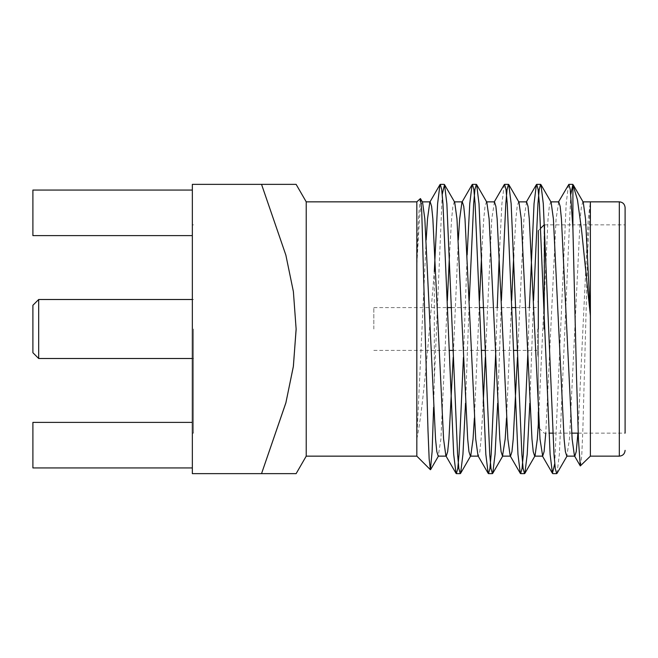 <?xml version="1.0" encoding="UTF-8"?>
<svg xmlns="http://www.w3.org/2000/svg" width="658" height="658" viewBox="0 0 658 658"><rect width="100%" height="100%" fill="white"/><g stroke="black" fill="none" stroke-linecap="round" stroke-linejoin="round"><path stroke-width="0.49" stroke-dasharray="3.29 2.47" d="M192.342 329L192.342 433.137L192.342 329M261.539 473.637L192.342 473.637L192.342 184.363L261.539 184.363L285.942 255.403L293.452 292.062L296.125 329.609M192.342 422.387L32.9 422.387L32.9 467.937L32.9 422.387L192.342 422.387L192.342 467.937L192.342 422.387L192.342 467.937L192.342 422.387L32.9 422.387L32.9 467.937L192.342 467.937M192.342 190.063L192.342 235.613L192.342 190.063L192.342 235.613L192.342 190.063L32.9 190.063L32.9 235.613L192.342 235.613L32.9 235.613L32.9 190.063L192.342 190.063L32.9 190.063L32.9 235.613L192.342 235.613M420.199 198.477L418.521 216.984L416.827 264.837L416.827 201.874M416.827 456.142L416.827 438.82C423.004 411.349 428.967 334.84 434.313 271.705L434.313 380.933L433.614 407.236M580.52 466.012L581.738 455.871L582.873 429.123L587.8 248.814L590.382 201.858M590.399 315.848L590.39 440.383L590.292 202.927L588.211 218.9L577.913 433.137M568.512 184.659L566.176 203.741L554.735 463.701M529.394 307.59L527.963 350.41M504.234 184.659L501.898 203.741L499.299 254.819M497.251 307.59L495.819 350.41M467.155 254.819L463.429 357.401M570.807 194.299L559.366 454.259L557.03 473.341M533.539 300.599L529.822 403.181M501.404 300.599L497.678 403.181M469.261 300.599L465.535 403.181M442.242 194.299L434.313 380.933M625.1 329L625.1 433.137L625.1 329M578.201 433.137L625.1 433.137L625.1 224.863L572.904 224.863M306.225 456.15L306.225 201.85M426.17 239.923L416.827 438.82L416.827 264.837L419.475 218.9L420.742 206.349L422.156 201.866L422.543 202.203M558.749 201.866L556.076 218.9L545.778 433.137M526.614 201.866L523.933 218.9L517.468 357.401M494.471 201.866L491.789 218.9L485.333 357.401M483.227 403.181L481.08 439.1L479.814 451.651L478.399 456.134L478.012 455.797M458.313 239.923L453.189 357.401M583.243 202.203L582.856 201.866L581.45 206.349L580.175 218.9L569.466 439.1L566.785 456.134M551.108 202.203L550.713 201.866L549.307 206.349L548.04 218.9L538.318 423.941M518.965 202.203L518.578 201.866L517.163 206.349L515.897 218.9L513.75 254.819M511.644 300.599L506.52 418.077M486.821 202.203L486.435 201.866L485.028 206.349L483.753 218.9L481.607 254.819M479.501 300.599L474.385 418.077M454.686 202.203L454.291 201.866L452.885 206.349L451.618 218.9L449.472 254.819M447.366 300.599L440.901 439.1L438.22 456.134M544.108 224.863L544.108 329M538.318 329L538.318 411.924M538.318 427.355L538.318 230.645L540.761 228.211M537.742 329L537.742 356.192L537.742 329M373.826 329L373.826 307.59L373.826 329M193.493 329L193.493 433.137L193.493 329M32.9 305.279L32.9 352.721M38.682 358.503L38.682 299.497M619.318 201.85L619.318 456.15M539.272 428.309L544.108 433.137L548.912 433.137M552.81 433.137L571.728 433.137M544.487 224.863L572.731 224.863M537.742 356.192L538.318 356.192M537.742 301.808L538.318 301.808M373.826 350.41L449.044 350.41M452.943 350.41L481.179 350.41M485.086 350.41L513.322 350.41M517.221 350.41L537.742 350.41M373.826 307.59L447.613 307.59M451.511 307.59L479.748 307.59M483.655 307.59L511.891 307.59M515.79 307.59L537.742 307.59M193.493 224.863L192.342 224.863M193.493 433.137L192.342 433.137M192.342 358.503L193.493 358.503M192.342 299.497L193.493 299.497"/><path stroke-width="0.99" d="M192.342 184.363L192.342 473.637L296.125 473.637L261.539 473.637L285.917 402.68L293.394 366.218L296.125 329L293.386 291.609L285.86 255.107L261.539 184.363L296.125 184.363L192.342 184.363M416.827 201.874L416.827 456.142L430.39 469.713L429.156 458.939L427.996 430.505L421.729 211.095L420.437 198.568L416.818 201.858M433.614 407.236L432.109 451.701L430.39 469.713M577.913 433.137L576.235 451.651L574.821 456.134L574.434 455.797L580.298 465.93L578.456 440.005L576.548 377.643L572.904 228.31L572.904 184.421L570.807 194.299M580.298 465.93L590.39 456.142L619.318 456.15L619.318 201.85C622.797 202.162 624.722 204.087 625.1 207.64L625.1 433.137M590.382 202.442L590.39 456.142M573.365 185.128L583.243 202.195L585.538 218.9L590.399 315.848L581.442 228.885L577.477 199.974L572.904 184.421M572.904 228.31L570.264 189.463L568.849 184.363L558.362 202.203M554.735 463.701L552.44 473.341L550.104 454.259L539.387 203.741L538.121 189.471L536.714 184.363L536.369 184.659L534.033 203.741L529.394 307.59M527.963 350.41L523.324 454.259L522.049 468.529L520.643 473.637L520.297 473.341L517.961 454.259L507.252 203.741L505.986 189.471L504.571 184.363L504.234 184.659L494.084 202.203M499.299 254.819L497.251 307.59M495.819 350.41L491.181 454.259L489.914 468.537L488.499 473.637L488.162 473.341L485.826 454.259L475.109 203.741L473.842 189.463L472.428 184.363L472.09 184.659L469.754 203.741L467.155 254.819M463.429 357.401L459.037 454.259L457.771 468.529L456.364 473.637L456.019 473.341L453.683 454.259L442.966 203.741L441.699 189.471L440.292 184.363L439.947 184.659L437.611 203.741L434.313 271.705M567.171 455.805L557.03 473.341L556.684 473.637L555.278 468.537L554.003 454.259L543.294 203.741L540.958 184.659L540.613 184.363L539.206 189.463L537.94 203.741L533.539 300.599M529.822 403.181L527.222 454.259L524.887 473.341L524.541 473.637L523.135 468.529L521.868 454.259L511.151 203.741L508.815 184.659L508.47 184.363L507.063 189.471L505.796 203.741L501.404 300.599M497.678 403.181L495.079 454.259L492.743 473.341L492.406 473.637L490.991 468.537L489.725 454.259L479.008 203.741L476.672 184.659L476.334 184.363L474.92 189.463L473.653 203.741L469.261 300.599M465.535 403.181L462.944 454.259L460.608 473.341L460.263 473.637L458.856 468.529L457.581 454.259L446.872 203.741L444.537 184.659L442.242 194.299M625.1 224.863L625.1 207.64M416.827 201.85L306.225 201.85L306.225 456.15L416.827 456.15M574.434 455.797L572.147 439.1L561.43 218.9L560.164 206.349L558.749 201.866L550.713 201.866M545.778 433.137L544.092 451.651L542.677 456.134L540.004 439.1L529.287 218.9L528.02 206.349L526.614 201.866L518.578 201.866M517.468 357.401L513.215 439.1L511.949 451.651L510.542 456.134L502.506 456.134L501.092 451.651L499.825 439.1L489.116 218.9L486.821 202.203L476.672 184.659M520.297 473.341L510.147 455.797L507.861 439.1L497.152 218.9L495.877 206.349L494.471 201.866L486.435 201.866M485.333 357.401L483.227 403.181M488.162 473.341L478.012 455.797L475.718 439.1L465.009 218.9L463.742 206.349L462.327 201.866L454.3 201.866M472.09 184.659L461.941 202.203L459.654 218.9L458.313 239.923M453.189 357.401L448.937 439.1L447.67 451.651L446.256 456.134L438.228 456.134L436.813 451.651L435.547 439.1L424.829 218.9L422.543 202.203M456.019 473.341L445.869 455.797L443.582 439.1L432.865 218.9L431.599 206.349L430.192 201.866L429.797 202.203L427.511 218.9L426.17 239.923M574.821 456.134L566.785 456.134L565.378 451.651L564.112 439.1L553.394 218.9L551.108 202.203L540.958 184.659M538.318 423.941L537.323 439.1L535.036 455.797L534.65 456.134L533.235 451.651L531.968 439.1L521.251 218.9L518.965 202.203L508.815 184.659M513.75 254.819L511.644 300.599M506.52 418.077L505.18 439.1L502.506 456.134M481.607 254.819L479.501 300.599M474.385 418.077L473.044 439.1L470.75 455.797L460.608 473.341M478.399 456.134L470.363 456.134L468.957 451.651L467.69 439.1L456.973 218.9L454.686 202.203L444.537 184.659M449.472 254.819L447.366 300.599M544.108 329L544.487 224.863M538.318 411.924L538.318 427.355L539.272 428.309M538.318 230.645L538.318 329M296.125 329.609L293.328 366.671L285.843 402.976L261.539 473.637M192.342 422.387L32.9 422.387L32.9 467.937L192.342 467.937M192.342 190.063L32.9 190.063L32.9 235.613L192.342 235.613M38.682 358.503L32.9 352.721L32.9 305.279L38.682 299.497L38.682 358.503L192.342 358.503M456.364 473.637L460.263 473.637M488.499 473.637L492.406 473.637M520.643 473.637L524.549 473.637M552.786 473.637L556.684 473.637M440.292 184.363L444.191 184.363M472.436 184.363L476.334 184.363M504.571 184.363L508.478 184.363M536.714 184.363L540.613 184.363M568.857 184.363L572.748 184.363M590.382 201.85L619.318 201.85M542.677 456.134L534.65 456.134M430.192 201.866L422.156 201.866M582.856 201.866L590.382 201.866M542.291 455.797L552.44 473.341M526.219 202.203L536.369 184.659M429.797 202.203L439.947 184.659M524.887 473.341L535.036 455.805M492.743 473.341L502.893 455.805M438.606 455.805L430.612 469.631M422.535 202.195L420.437 198.568M619.318 456.15C622.797 455.838 624.722 453.913 625.1 450.36M548.912 433.137L552.81 433.137M571.728 433.137L578.201 433.137M540.761 228.211L544.108 224.863M449.044 350.41L452.943 350.41M481.179 350.41L485.086 350.41M513.322 350.41L517.221 350.41M447.613 307.59L451.511 307.59M479.748 307.59L483.655 307.59M511.891 307.59L515.79 307.59M306.225 201.85L296.125 184.363M306.225 456.15L296.125 473.637M38.682 299.497L192.342 299.497"/></g></svg>
